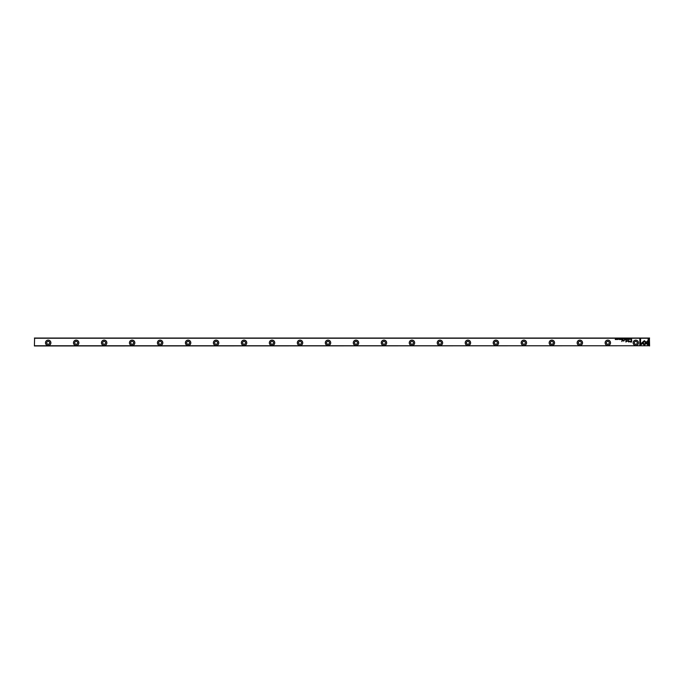 <?xml version="1.0" encoding="UTF-8"?>
<svg xmlns="http://www.w3.org/2000/svg" width="684" height="684" viewBox="0 0 684 684"><rect width="100%" height="100%" fill="white"/><g stroke="black" fill="none" stroke-linecap="round" stroke-linejoin="round"><path stroke-width="1.03" d="M626.45 338.751L626.125 339.546L626.51 338.879L626.886 339.546L626.45 338.751M641.917 342.804L644.345 345.232L647.953 341.624L647.953 340.538L644.345 344.155L642.464 342.274L641.917 342.804M648.894 345.249L648.894 338.76L648.124 338.76L648.124 344.172L646.893 342.932L646.346 343.479L648.116 345.249L648.894 345.249M644.354 340.632L642.601 342.162L643.148 342.71L644.354 341.496L645.559 342.693L646.098 342.154L644.354 340.632M628.331 338.965L628.639 339.555L629.015 339.144L628.331 338.965M622.936 339.546L623.235 338.751L622.936 339.546M630.434 338.751L630.554 339.546L630.434 338.751M621.26 338.751L620.704 338.751L621.14 338.845L620.713 339.546L621.26 339.546L621.26 338.751M627.579 339.555L627.579 338.742M621.97 339.546L622.278 338.751L621.653 338.751L621.97 339.546M618.627 338.99L618.122 339.349L618.627 338.99M640.592 345.249L642.361 343.479L641.823 342.932L640.592 344.163L640.592 338.76L639.822 338.76L639.822 345.249L640.592 345.249M34.602 345.753L649.398 345.753L649.398 338.247L34.602 338.247L34.397 345.959L649.398 345.753M633.153 342.812A2.659 2.659 0 0 1 637.137 340.512A2.659 2.659 0 0 1 637.137 345.112A2.659 2.659 0 0 1 633.153 342.812M50.89 342.812A2.702 2.702 0 0 1 46.837 345.146A2.702 2.702 0 0 1 46.837 340.47A2.702 2.702 0 0 1 50.89 342.812M78.874 342.812A2.702 2.702 0 0 1 74.821 345.146A2.702 2.702 0 0 1 74.821 340.47A2.702 2.702 0 0 1 78.874 342.812M106.858 342.812A2.702 2.702 0 0 1 102.805 345.146A2.702 2.702 0 0 1 102.805 340.47A2.702 2.702 0 0 1 106.858 342.812M134.833 342.812A2.702 2.702 0 0 1 130.789 345.146A2.702 2.702 0 0 1 130.789 340.47A2.702 2.702 0 0 1 134.833 342.812M162.818 342.812A2.702 2.702 0 0 1 158.765 345.146A2.702 2.702 0 0 1 158.765 340.47A2.702 2.702 0 0 1 162.818 342.812M190.802 342.812A2.702 2.702 0 0 1 186.749 345.146A2.702 2.702 0 0 1 186.749 340.47A2.702 2.702 0 0 1 190.802 342.812M218.786 342.812A2.702 2.702 0 0 1 214.733 345.146A2.702 2.702 0 0 1 214.733 340.47A2.702 2.702 0 0 1 218.786 342.812M246.762 342.812A2.702 2.702 0 0 1 242.717 345.146A2.702 2.702 0 0 1 242.717 340.47A2.702 2.702 0 0 1 246.762 342.812M274.746 342.812A2.702 2.702 0 0 1 270.693 345.146A2.702 2.702 0 0 1 270.693 340.47A2.702 2.702 0 0 1 274.746 342.812M302.73 342.812A2.702 2.702 0 0 1 298.677 345.146A2.702 2.702 0 0 1 298.677 340.47A2.702 2.702 0 0 1 302.73 342.812M330.705 342.812A2.702 2.702 0 0 1 326.661 345.146A2.702 2.702 0 0 1 326.661 340.47A2.702 2.702 0 0 1 330.705 342.812M358.69 342.812A2.702 2.702 0 0 1 354.637 345.146A2.702 2.702 0 0 1 354.637 340.47A2.702 2.702 0 0 1 358.69 342.812M386.674 342.812A2.702 2.702 0 0 1 382.621 345.146A2.702 2.702 0 0 1 382.621 340.47A2.702 2.702 0 0 1 386.674 342.812M414.658 342.812A2.702 2.702 0 0 1 410.605 345.146A2.702 2.702 0 0 1 410.605 340.47A2.702 2.702 0 0 1 414.658 342.812M442.634 342.812A2.702 2.702 0 0 1 438.589 345.146A2.702 2.702 0 0 1 438.589 340.47A2.702 2.702 0 0 1 442.634 342.812M470.618 342.812A2.702 2.702 0 0 1 466.565 345.146A2.702 2.702 0 0 1 466.565 340.47A2.702 2.702 0 0 1 470.618 342.812M498.602 342.812A2.702 2.702 0 0 1 494.549 345.146A2.702 2.702 0 0 1 494.549 340.47A2.702 2.702 0 0 1 498.602 342.812M526.586 342.812A2.702 2.702 0 0 1 522.533 345.146A2.702 2.702 0 0 1 522.533 340.47A2.702 2.702 0 0 1 526.586 342.812M554.562 342.812A2.702 2.702 0 0 1 550.517 345.146A2.702 2.702 0 0 1 550.517 340.47A2.702 2.702 0 0 1 554.562 342.812M582.546 342.812A2.702 2.702 0 0 1 578.493 345.146A2.702 2.702 0 0 1 578.493 340.47A2.702 2.702 0 0 1 582.546 342.812M610.53 342.812A2.702 2.702 0 0 1 606.477 345.146A2.702 2.702 0 0 1 606.477 340.47A2.702 2.702 0 0 1 610.53 342.812M630.426 342.034L631.657 342.034L631.657 339.914L631.358 340.846L629.348 341.461L630.426 342.034M619.148 338.751L619.268 339.546L619.148 338.751M631.409 339.546L631.657 338.751L630.947 339.136L631.409 339.546M627.228 340.512L626.151 341.581L625.911 339.931L625.911 342.017L627.339 340.803L628.776 342.017L628.776 339.931L628.536 341.59L627.228 340.512M619.644 338.965L619.952 339.555L620.328 339.144L619.644 338.965M624.509 339.546L624.817 338.751L624.201 338.751L624.509 339.546M616.78 339.555L616.78 338.742M617.575 338.751L617.695 339.546L617.575 338.751M625.783 338.751L625.227 338.751L625.663 338.845L625.236 339.546L625.783 339.546L625.783 338.751M615.976 338.751L615.874 339.426L615.292 338.751L615.292 339.546L615.395 338.905L615.976 339.546L615.976 338.751M622.115 339.914L621.824 341.555L622.115 339.914M629.913 338.99L629.408 339.349L629.913 338.99M624.27 340.692L624.27 339.914L623.415 340.931L622.688 339.914L623.346 341.085L624.27 340.692M34.397 345.959L34.602 338.247M649.398 338.247L649.603 345.959M34.397 338.041L649.603 338.041M46.734 342.812A1.454 1.454 0 0 1 48.915 341.555A1.454 1.454 0 0 1 48.915 344.069A1.454 1.454 0 0 1 46.734 342.812M50.847 342.812A2.659 2.659 0 0 0 46.863 340.512A2.659 2.659 0 0 0 46.863 345.112A2.659 2.659 0 0 0 50.847 342.812M74.718 342.812A1.454 1.454 0 0 1 76.899 341.555A1.454 1.454 0 0 1 76.899 344.069A1.454 1.454 0 0 1 74.718 342.812M78.831 342.812A2.659 2.659 0 0 0 74.847 340.512A2.659 2.659 0 0 0 74.847 345.112A2.659 2.659 0 0 0 78.831 342.812M102.703 342.812A1.454 1.454 0 0 1 104.883 341.555A1.454 1.454 0 0 1 104.883 344.069A1.454 1.454 0 0 1 102.703 342.812M106.815 342.812A2.659 2.659 0 0 0 102.822 340.512A2.659 2.659 0 0 0 102.822 345.112A2.659 2.659 0 0 0 106.815 342.812M130.678 342.812A1.454 1.454 0 0 1 132.867 341.555A1.454 1.454 0 0 1 132.867 344.069A1.454 1.454 0 0 1 130.678 342.812M134.791 342.812A2.659 2.659 0 0 0 130.806 340.512A2.659 2.659 0 0 0 130.806 345.112A2.659 2.659 0 0 0 134.791 342.812M158.662 342.812A1.454 1.454 0 0 1 160.843 341.555A1.454 1.454 0 0 1 160.843 344.069A1.454 1.454 0 0 1 158.662 342.812M162.775 342.812A2.659 2.659 0 0 0 158.791 340.512A2.659 2.659 0 0 0 158.791 345.112A2.659 2.659 0 0 0 162.775 342.812M186.647 342.812A1.454 1.454 0 0 1 188.827 341.555A1.454 1.454 0 0 1 188.827 344.069A1.454 1.454 0 0 1 186.647 342.812M190.759 342.812A2.659 2.659 0 0 0 186.775 340.512A2.659 2.659 0 0 0 186.775 345.112A2.659 2.659 0 0 0 190.759 342.812M214.631 342.812A1.454 1.454 0 0 1 216.811 341.555A1.454 1.454 0 0 1 216.811 344.069A1.454 1.454 0 0 1 214.631 342.812M218.743 342.812A2.659 2.659 0 0 0 214.75 340.512A2.659 2.659 0 0 0 214.75 345.112A2.659 2.659 0 0 0 218.743 342.812M242.606 342.812A1.454 1.454 0 0 1 244.795 341.555A1.454 1.454 0 0 1 244.795 344.069A1.454 1.454 0 0 1 242.606 342.812M246.719 342.812A2.659 2.659 0 0 0 242.734 340.512A2.659 2.659 0 0 0 242.734 345.112A2.659 2.659 0 0 0 246.719 342.812M270.59 342.812A1.454 1.454 0 0 1 272.771 341.555A1.454 1.454 0 0 1 272.771 344.069A1.454 1.454 0 0 1 270.59 342.812M274.703 342.812A2.659 2.659 0 0 0 270.719 340.512A2.659 2.659 0 0 0 270.719 345.112A2.659 2.659 0 0 0 274.703 342.812M298.575 342.812A1.454 1.454 0 0 1 300.755 341.555A1.454 1.454 0 0 1 300.755 344.069A1.454 1.454 0 0 1 298.575 342.812M302.687 342.812A2.659 2.659 0 0 0 298.694 340.512A2.659 2.659 0 0 0 298.694 345.112A2.659 2.659 0 0 0 302.687 342.812M326.55 342.812A1.454 1.454 0 0 1 328.739 341.555A1.454 1.454 0 0 1 328.739 344.069A1.454 1.454 0 0 1 326.55 342.812M330.671 342.812A2.659 2.659 0 0 0 326.678 340.512A2.659 2.659 0 0 0 326.678 345.112A2.659 2.659 0 0 0 330.671 342.812M354.534 342.812A1.454 1.454 0 0 1 356.715 341.555A1.454 1.454 0 0 1 356.715 344.069A1.454 1.454 0 0 1 354.534 342.812M358.647 342.812A2.659 2.659 0 0 0 354.663 340.512A2.659 2.659 0 0 0 354.663 345.112A2.659 2.659 0 0 0 358.647 342.812M382.518 342.812A1.454 1.454 0 0 1 384.699 341.555A1.454 1.454 0 0 1 384.699 344.069A1.454 1.454 0 0 1 382.518 342.812M386.631 342.812A2.659 2.659 0 0 0 382.647 340.512A2.659 2.659 0 0 0 382.647 345.112A2.659 2.659 0 0 0 386.631 342.812M410.503 342.812A1.454 1.454 0 0 1 412.683 341.555A1.454 1.454 0 0 1 412.683 344.069A1.454 1.454 0 0 1 410.503 342.812M414.615 342.812A2.659 2.659 0 0 0 410.622 340.512A2.659 2.659 0 0 0 410.622 345.112A2.659 2.659 0 0 0 414.615 342.812M438.478 342.812A1.454 1.454 0 0 1 440.667 341.555A1.454 1.454 0 0 1 440.667 344.069A1.454 1.454 0 0 1 438.478 342.812M442.591 342.812A2.659 2.659 0 0 0 438.606 340.512A2.659 2.659 0 0 0 438.606 345.112A2.659 2.659 0 0 0 442.591 342.812M466.462 342.812A1.454 1.454 0 0 1 468.643 341.555A1.454 1.454 0 0 1 468.643 344.069A1.454 1.454 0 0 1 466.462 342.812M470.575 342.812A2.659 2.659 0 0 0 466.591 340.512A2.659 2.659 0 0 0 466.591 345.112A2.659 2.659 0 0 0 470.575 342.812M494.446 342.812A1.454 1.454 0 0 1 496.627 341.555A1.454 1.454 0 0 1 496.627 344.069A1.454 1.454 0 0 1 494.446 342.812M498.559 342.812A2.659 2.659 0 0 0 494.575 340.512A2.659 2.659 0 0 0 494.575 345.112A2.659 2.659 0 0 0 498.559 342.812M522.431 342.812A1.454 1.454 0 0 1 524.611 341.555A1.454 1.454 0 0 1 524.611 344.069A1.454 1.454 0 0 1 522.431 342.812M526.543 342.812A2.659 2.659 0 0 0 522.55 340.512A2.659 2.659 0 0 0 522.55 345.112A2.659 2.659 0 0 0 526.543 342.812M550.406 342.812A1.454 1.454 0 0 1 552.595 341.555A1.454 1.454 0 0 1 552.595 344.069A1.454 1.454 0 0 1 550.406 342.812M554.519 342.812A2.659 2.659 0 0 0 550.534 340.512A2.659 2.659 0 0 0 550.534 345.112A2.659 2.659 0 0 0 554.519 342.812M578.39 342.812A1.454 1.454 0 0 1 580.571 341.555A1.454 1.454 0 0 1 580.571 344.069A1.454 1.454 0 0 1 578.39 342.812M582.503 342.812A2.659 2.659 0 0 0 578.519 340.512A2.659 2.659 0 0 0 578.519 345.112A2.659 2.659 0 0 0 582.503 342.812M606.375 342.812A1.454 1.454 0 0 1 608.555 341.555A1.454 1.454 0 0 1 608.555 344.069A1.454 1.454 0 0 1 606.375 342.812M610.487 342.812A2.659 2.659 0 0 0 606.494 340.512A2.659 2.659 0 0 0 606.494 345.112A2.659 2.659 0 0 0 610.487 342.812M634.35 342.812A1.454 1.454 0 0 1 636.539 341.555A1.454 1.454 0 0 1 636.539 344.069A1.454 1.454 0 0 1 634.35 342.812M630.46 341.094L629.733 341.444L631.358 341.786L631.358 341.094L630.46 341.094M631.349 338.845L631.537 339.461L631.349 338.845M627.579 339.469L627.579 338.837M616.78 339.469L616.78 338.837"/></g></svg>
